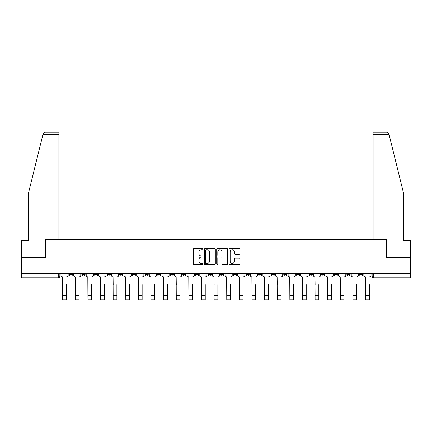 <?xml version="1.0" encoding="UTF-8"?>
<svg xmlns="http://www.w3.org/2000/svg" width="432" height="432" viewBox="0 0 432 432"><rect width="100%" height="100%" fill="white"/><g stroke="black" fill="none" stroke-linecap="round" stroke-linejoin="round"><path stroke-width="0.65" d="M203.056 249.167A0.556 0.556 0 0 0 202.5 248.611L194.065 248.611A0.794 0.794 0 0 0 193.271 249.404L193.271 263.698A0.794 0.794 0 0 0 194.065 264.492L202.5 264.492A0.556 0.556 0 0 0 203.056 263.936A0.556 0.556 0 0 0 202.5 263.38L201.409 263.38A2.543 2.543 0 0 1 198.866 260.836L198.866 259.648A2.543 2.543 0 0 1 201.409 257.105L202.5 257.105A0.556 0.556 0 0 0 203.056 256.549A0.556 0.556 0 0 0 202.5 255.992L201.409 255.992A2.543 2.543 0 0 1 198.866 253.454L198.866 252.261A2.543 2.543 0 0 1 201.409 249.723L202.5 249.723A0.556 0.556 0 0 0 203.056 249.167M321.656 274.509L321.656 273.618L321.656 274.509A1.62 1.62 0 0 0 323.271 276.129A1.62 1.62 0 0 1 321.656 274.509L324.891 274.509A1.62 1.62 0 0 1 323.271 276.129A1.62 1.62 0 0 0 324.891 274.509L324.891 273.618L324.891 274.509M208.073 273.618L208.073 274.509L211.307 274.509A1.62 1.62 0 0 1 209.687 276.129A1.62 1.62 0 0 1 208.073 274.509L208.073 273.618M170.213 273.618L170.213 274.509L173.448 274.509A1.62 1.62 0 0 1 171.828 276.129A1.62 1.62 0 0 1 170.213 274.509L170.213 273.618M144.968 273.618L144.968 274.509L148.208 274.509A1.62 1.62 0 0 1 146.588 276.129A1.62 1.62 0 0 1 144.968 274.509L144.968 273.618M132.349 273.618L132.349 274.509L135.589 274.509A1.62 1.62 0 0 1 133.969 276.129A1.62 1.62 0 0 1 132.349 274.509L132.349 273.618M107.109 273.618L107.109 274.509L110.344 274.509A1.62 1.62 0 0 1 108.729 276.129A1.62 1.62 0 0 1 107.109 274.509L107.109 273.618M239.209 254.21A0.794 0.794 0 0 0 240.003 253.417L240.003 249.404A0.794 0.794 0 0 0 239.209 248.611L229.835 248.611A0.794 0.794 0 0 0 229.041 249.404L229.041 263.698A0.794 0.794 0 0 0 229.835 264.492L239.209 264.492A0.794 0.794 0 0 0 240.003 263.698L240.003 258.854A0.794 0.794 0 0 0 239.209 258.061L235.197 258.061A0.794 0.794 0 0 0 234.403 258.854L234.403 261.257A2.122 2.122 0 0 1 232.281 263.38A2.122 2.122 0 0 1 230.153 261.257L230.153 251.845A2.122 2.122 0 0 1 232.281 249.723A2.122 2.122 0 0 1 234.403 251.845L234.403 253.417A0.794 0.794 0 0 0 235.197 254.21L239.209 254.21M42.925 134.557L43.07 133.974C43.438 132.824 44.221 132.208 45.425 132.127L58.892 132.127L58.892 134.557L42.925 134.557L28.555 192.802L28.555 240.532L21.6 240.532L21.6 257.521L45.706 257.521L45.706 239.479L386.294 239.479L386.294 257.521L410.4 257.521L410.4 273.618L21.6 273.618L21.6 276.129L59.864 276.129L59.864 273.618L59.864 276.129A1.62 1.62 0 0 1 58.25 277.744L21.6 277.744L21.6 276.129M58.892 134.557L58.892 239.479L45.625 239.479L45.625 257.521L21.6 257.521L21.6 273.618M215.303 249.404A0.794 0.794 0 0 0 214.51 248.611L205.141 248.611A0.794 0.794 0 0 0 204.347 249.404L204.347 263.698A0.794 0.794 0 0 0 205.141 264.492L214.51 264.492A0.794 0.794 0 0 0 215.303 263.698L215.303 249.404M217.49 248.611L226.859 248.611A0.794 0.794 0 0 1 227.653 249.404L227.653 263.698A0.794 0.794 0 0 1 226.859 264.492L222.847 264.492A0.794 0.794 0 0 1 222.053 263.698L222.053 257.899A0.794 0.794 0 0 0 221.26 257.105L218.603 257.105A0.794 0.794 0 0 0 217.809 257.899L217.809 263.936A0.556 0.556 0 0 1 217.253 264.492A0.556 0.556 0 0 1 216.697 263.936L216.697 249.404A0.794 0.794 0 0 1 217.49 248.611M372.136 273.618L372.136 276.129L410.4 276.129L410.4 277.744L373.75 277.744A1.62 1.62 0 0 1 372.136 276.129M410.4 273.618L410.4 276.129M359.516 273.618L359.516 274.509L362.75 274.509L362.75 273.618L362.75 274.509A1.62 1.62 0 0 1 361.13 276.129A1.62 1.62 0 0 1 359.516 274.509A1.62 1.62 0 0 0 361.13 276.129M350.131 273.618L350.131 274.509A1.62 1.62 0 0 1 348.511 276.129A1.62 1.62 0 0 1 346.896 274.509L350.131 274.509M346.896 273.618L346.896 274.509M334.276 273.618L334.276 274.509L337.511 274.509L337.511 273.618L337.511 274.509A1.62 1.62 0 0 1 335.891 276.129A1.62 1.62 0 0 1 334.276 274.509A1.62 1.62 0 0 0 335.891 276.129M309.031 273.618L309.031 274.509L312.271 274.509L312.271 273.618L312.271 274.509A1.62 1.62 0 0 1 310.651 276.129A1.62 1.62 0 0 1 309.031 274.509A1.62 1.62 0 0 0 310.651 276.129M299.651 274.509L299.651 273.618L299.651 274.509A1.62 1.62 0 0 1 298.031 276.129A1.62 1.62 0 0 1 296.411 274.509L299.651 274.509A1.62 1.62 0 0 1 298.031 276.129M296.411 273.618L296.411 274.509M287.032 273.618L287.032 274.509A1.62 1.62 0 0 1 285.412 276.129A1.62 1.62 0 0 1 283.792 274.509L287.032 274.509A1.62 1.62 0 0 1 285.412 276.129M283.792 273.618L283.792 274.509M274.406 273.618L274.406 274.509A1.62 1.62 0 0 1 272.792 276.129A1.62 1.62 0 0 1 271.172 274.509L274.406 274.509M271.172 273.618L271.172 274.509M261.787 273.618L261.787 274.509A1.62 1.62 0 0 1 260.172 276.129A1.62 1.62 0 0 1 258.552 274.509L261.787 274.509M258.552 273.618L258.552 274.509M249.167 273.618L249.167 274.509A1.62 1.62 0 0 1 247.552 276.129A1.62 1.62 0 0 1 245.932 274.509L249.167 274.509M245.932 273.618L245.932 274.509M236.547 273.618L236.547 274.509A1.62 1.62 0 0 1 234.932 276.129A1.62 1.62 0 0 1 233.312 274.509A1.62 1.62 0 0 0 234.932 276.129M233.312 273.618L233.312 274.509L236.547 274.509M223.927 273.618L223.927 274.509A1.62 1.62 0 0 1 222.313 276.129A1.62 1.62 0 0 1 220.693 274.509A1.62 1.62 0 0 0 222.313 276.129M220.693 273.618L220.693 274.509L223.927 274.509M211.307 273.618L211.307 274.509A1.62 1.62 0 0 1 209.687 276.129M198.688 273.618L198.688 274.509A1.62 1.62 0 0 1 197.068 276.129A1.62 1.62 0 0 1 195.453 274.509L198.688 274.509M195.453 273.618L195.453 274.509M186.068 273.618L186.068 274.509A1.62 1.62 0 0 1 184.448 276.129A1.62 1.62 0 0 1 182.833 274.509L186.068 274.509L186.068 273.618M182.833 273.618L182.833 274.509M173.448 273.618L173.448 274.509M160.828 273.618L160.828 274.509A1.62 1.62 0 0 1 159.208 276.129A1.62 1.62 0 0 1 157.594 274.509L160.828 274.509L160.828 273.618M157.594 273.618L157.594 274.509M148.208 273.618L148.208 274.509L148.208 273.618M135.589 274.509L135.589 273.618L135.589 274.509A1.62 1.62 0 0 1 133.969 276.129M122.969 273.618L122.969 274.509A1.62 1.62 0 0 1 121.349 276.129A1.62 1.62 0 0 1 119.729 274.509A1.62 1.62 0 0 0 121.349 276.129A1.62 1.62 0 0 0 122.969 274.509L122.969 273.618M119.729 273.618L119.729 274.509L122.969 274.509M110.344 273.618L110.344 274.509M97.724 273.618L97.724 274.509A1.62 1.62 0 0 1 96.109 276.129A1.62 1.62 0 0 1 94.489 274.509A1.62 1.62 0 0 0 96.109 276.129A1.62 1.62 0 0 0 97.724 274.509L94.489 274.509L94.489 273.618M81.869 273.618L81.869 274.509L85.104 274.509L85.104 273.618L85.104 274.509A1.62 1.62 0 0 1 83.489 276.129A1.62 1.62 0 0 1 81.869 274.509A1.62 1.62 0 0 0 83.489 276.129M69.25 273.618L69.25 274.509L72.484 274.509L72.484 273.618L72.484 274.509A1.62 1.62 0 0 1 70.87 276.129A1.62 1.62 0 0 1 69.25 274.509A1.62 1.62 0 0 0 70.87 276.129M206.015 249.723A0.556 0.556 0 0 0 205.459 250.279L205.459 262.823A0.556 0.556 0 0 0 206.015 263.38L207.166 263.38A2.543 2.543 0 0 0 209.709 260.836L209.709 252.261A2.543 2.543 0 0 0 207.166 249.723L206.015 249.723M222.053 251.883A2.122 2.122 0 0 0 219.931 249.761A2.122 2.122 0 0 0 217.809 251.883L217.809 255.199A0.794 0.794 0 0 0 218.603 255.992L221.26 255.992A0.794 0.794 0 0 0 222.053 255.199L222.053 251.883M60.955 275.319L60.955 273.618L60.955 275.319A1.62 1.62 180 0 0 62.575 276.939L62.694 284.623M62.575 276.939L62.694 299.873L66.42 299.873L66.42 284.623M66.539 276.939A1.62 1.62 180 0 0 68.159 275.319L68.159 273.618M73.575 275.319L73.575 273.618L73.575 275.319A1.62 1.62 0 0 0 75.195 276.939L75.319 284.623M75.195 276.939L75.319 299.873L79.04 299.873L79.04 284.623M80.779 275.319L80.779 273.618L80.779 275.319A1.62 1.62 0 0 1 79.159 276.939M86.2 275.319L86.2 273.618L86.2 275.319A1.62 1.62 0 0 0 87.815 276.939L87.939 284.623M87.815 276.939L87.939 299.873L91.66 299.873L91.66 284.623M93.398 275.319L93.398 273.618L93.398 275.319A1.62 1.62 0 0 1 91.778 276.939M43.07 133.974C43.292 133.321 43.292 133.321 43.07 133.974M389.075 134.557L388.93 133.974C388.708 133.321 388.708 133.321 388.93 133.974C388.708 133.321 388.708 133.321 388.93 133.974C388.562 132.824 387.779 132.208 386.575 132.127L373.108 132.127L373.108 239.479L386.375 239.479L386.375 257.521L410.4 257.521L410.4 240.532L403.445 240.532L403.445 192.802L389.075 134.557L373.108 134.557M98.82 275.319L98.82 273.618L98.82 275.319A1.62 1.62 0 0 0 100.435 276.939L100.559 284.623M100.435 276.939L100.559 299.873L104.279 299.873L104.279 284.623M106.018 275.319L106.018 273.618L106.018 275.319A1.62 1.62 0 0 1 104.398 276.939M111.44 275.319L111.44 273.618L111.44 275.319A1.62 1.62 0 0 0 113.054 276.939L113.179 284.623M113.054 276.939L113.179 299.873L116.899 299.873L116.899 284.623M118.638 275.319L118.638 273.618L118.638 275.319A1.62 1.62 0 0 1 117.018 276.939M124.06 275.319L124.06 273.618L124.06 275.319A1.62 1.62 0 0 0 125.674 276.939L125.798 284.623M125.674 276.939L125.798 299.873L129.519 299.873L129.519 284.623M131.258 275.319L131.258 273.618L131.258 275.319A1.62 1.62 0 0 1 129.638 276.939M136.679 275.319L136.679 273.618L136.679 275.319A1.62 1.62 0 0 0 138.294 276.939L138.418 284.623M138.294 276.939L138.418 299.873L142.139 299.873L142.139 284.623M143.878 275.319L143.878 273.618L143.878 275.319A1.62 1.62 0 0 1 142.263 276.939M149.299 275.319L149.299 273.618L149.299 275.319A1.62 1.62 0 0 0 150.919 276.939L151.038 284.623M150.919 276.939L151.038 299.873L154.759 299.873L154.759 284.623M156.497 275.319L156.497 273.618L156.497 275.319A1.62 1.62 0 0 1 154.883 276.939M161.919 275.319L161.919 273.618L161.919 275.319A1.62 1.62 0 0 0 163.539 276.939L163.658 284.623M163.539 276.939L163.658 299.873L167.378 299.873L167.378 284.623M169.117 275.319L169.117 273.618L169.117 275.319A1.62 1.62 0 0 1 167.503 276.939M174.539 275.319L174.539 273.618L174.539 275.319A1.62 1.62 0 0 0 176.159 276.939L176.278 284.623M176.159 276.939L176.278 299.873L179.998 299.873L179.998 284.623M181.737 275.319L181.737 273.618L181.737 275.319A1.62 1.62 0 0 1 180.122 276.939M187.159 275.319L187.159 273.618L187.159 275.319A1.62 1.62 0 0 0 188.779 276.939L188.897 284.623M188.779 276.939L188.897 299.873L192.618 299.873L192.618 284.623M194.362 275.319L194.362 273.618L194.362 275.319A1.62 1.62 0 0 1 192.742 276.939M199.778 275.319L199.778 273.618L199.778 275.319A1.62 1.62 0 0 0 201.398 276.939L201.517 284.623M201.398 276.939L201.517 299.873L205.238 299.873L205.238 284.623M206.982 275.319L206.982 273.618L206.982 275.319A1.62 1.62 0 0 1 205.362 276.939M212.398 275.319L212.398 273.618L212.398 275.319A1.62 1.62 0 0 0 214.018 276.939L214.137 284.623M214.018 276.939L214.137 299.873L217.863 299.873L217.863 284.623M219.602 275.319L219.602 273.618L219.602 275.319A1.62 1.62 0 0 1 217.982 276.939M225.018 275.319L225.018 273.618L225.018 275.319A1.62 1.62 0 0 0 226.638 276.939L226.762 284.623M226.638 276.939L226.762 299.873L230.483 299.873L230.483 284.623M232.222 275.319L232.222 273.618L232.222 275.319A1.62 1.62 0 0 1 230.602 276.939M237.638 275.319L237.638 273.618L237.638 275.319A1.62 1.62 0 0 0 239.258 276.939L239.382 284.623M239.258 276.939L239.382 299.873L243.103 299.873L243.103 284.623M244.841 275.319L244.841 273.618L244.841 275.319A1.62 1.62 0 0 1 243.221 276.939M250.263 275.319L250.263 273.618L250.263 275.319A1.62 1.62 0 0 0 251.878 276.939L252.002 284.623M251.878 276.939L252.002 299.873L255.722 299.873L255.722 284.623M257.461 275.319L257.461 273.618L257.461 275.319A1.62 1.62 0 0 1 255.841 276.939M262.883 275.319L262.883 273.618L262.883 275.319A1.62 1.62 0 0 0 264.497 276.939L264.622 284.623M264.497 276.939L264.622 299.873L268.342 299.873L268.342 284.623M270.081 275.319L270.081 273.618L270.081 275.319A1.62 1.62 0 0 1 268.461 276.939M275.503 275.319L275.503 273.618L275.503 275.319A1.62 1.62 0 0 0 277.117 276.939L277.241 284.623M277.117 276.939L277.241 299.873L280.962 299.873L280.962 284.623M282.701 275.319L282.701 273.618L282.701 275.319A1.62 1.62 0 0 1 281.081 276.939M288.122 275.319L288.122 273.618L288.122 275.319A1.62 1.62 0 0 0 289.737 276.939L289.861 284.623M289.737 276.939L289.861 299.873L293.582 299.873L293.582 284.623M295.321 275.319L295.321 273.618L295.321 275.319A1.62 1.62 0 0 1 293.706 276.939M300.742 275.319L300.742 273.618L300.742 275.319A1.62 1.62 0 0 0 302.362 276.939L302.481 284.623M302.362 276.939L302.481 299.873L306.202 299.873L306.202 284.623M307.94 275.319L307.94 273.618L307.94 275.319A1.62 1.62 0 0 1 306.326 276.939M313.362 275.319L313.362 273.618L313.362 275.319A1.62 1.62 0 0 0 314.982 276.939L315.101 284.623M314.982 276.939L315.101 299.873L318.821 299.873L318.821 284.623M320.56 275.319L320.56 273.618L320.56 275.319A1.62 1.62 0 0 1 318.946 276.939M325.982 275.319L325.982 273.618L325.982 275.319A1.62 1.62 0 0 0 327.602 276.939L327.721 284.623M327.602 276.939L327.721 299.873L331.441 299.873L331.441 284.623M333.18 275.319L333.18 273.618L333.18 275.319A1.62 1.62 0 0 1 331.565 276.939M338.602 275.319L338.602 273.618L338.602 275.319A1.62 1.62 0 0 0 340.222 276.939L340.34 284.623M340.222 276.939L340.34 299.873L344.061 299.873L344.061 284.623M345.8 275.319L345.8 273.618L345.8 275.319A1.62 1.62 0 0 1 344.185 276.939M351.221 275.319L351.221 273.618L351.221 275.319A1.62 1.62 0 0 0 352.841 276.939L352.96 284.623M352.841 276.939L352.96 299.873L356.681 299.873L356.681 284.623M358.425 275.319L358.425 273.618L358.425 275.319A1.62 1.62 0 0 1 356.805 276.939M363.841 275.319L363.841 273.618L363.841 275.319A1.62 1.62 0 0 0 365.461 276.939L365.58 284.623M365.461 276.939L365.58 299.873L369.306 299.873L369.306 284.623M371.045 275.319L371.045 273.618L371.045 275.319A1.62 1.62 0 0 1 369.425 276.939M58.25 273.618L58.25 277.744M373.75 273.618L373.75 277.744M66.42 295.785L62.694 295.785M79.04 295.785L75.319 295.785M91.66 295.785L87.939 295.785M104.279 295.785L100.559 295.785M116.899 295.785L113.179 295.785M129.519 295.785L125.798 295.785M142.139 295.785L138.418 295.785M154.759 295.785L151.038 295.785M167.378 295.785L163.658 295.785M179.998 295.785L176.278 295.785M192.618 295.785L188.897 295.785M205.238 295.785L201.517 295.785M217.863 295.785L214.137 295.785M230.483 295.785L226.762 295.785M243.103 295.785L239.382 295.785M255.722 295.785L252.002 295.785M268.342 295.785L264.622 295.785M280.962 295.785L277.241 295.785M293.582 295.785L289.861 295.785M306.202 295.785L302.481 295.785M318.821 295.785L315.101 295.785M331.441 295.785L327.721 295.785M344.061 295.785L340.34 295.785M356.681 295.785L352.96 295.785M369.306 295.785L365.58 295.785"/></g></svg>
